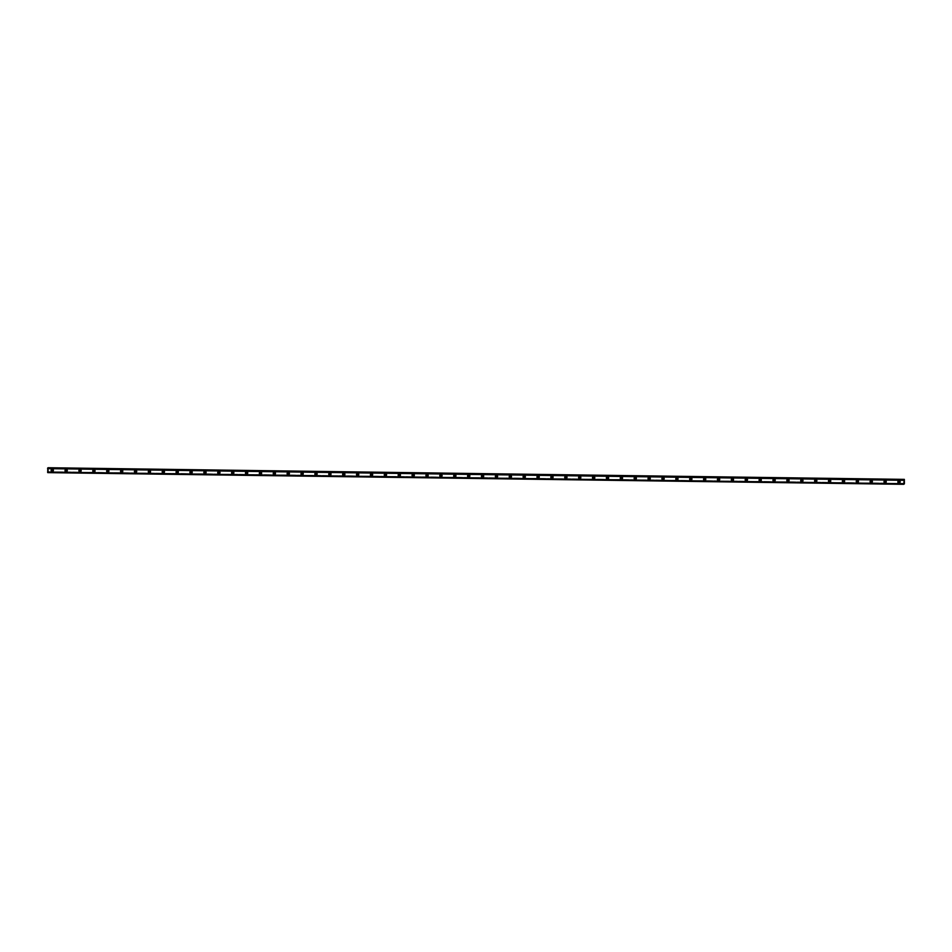 <?xml version="1.0" encoding="UTF-8"?>
<svg xmlns="http://www.w3.org/2000/svg" width="952" height="952" viewBox="0 0 952 952"><rect width="100%" height="100%" fill="white"/><g stroke="black" fill="none" stroke-linecap="round" stroke-linejoin="round"><path stroke-width="0.71" stroke-dasharray="4.76 3.57" d="M53.026 470.776A0.702 0.69 -111.8 0 0 53.705 469.955A0.702 0.69 -111.8 0 0 52.765 469.419A0.702 0.69 -111.8 0 0 53.026 470.776M52.622 470.942A0.702 0.69 -111.8 0 0 53.3 470.109A0.702 0.69 -111.8 0 0 52.36 469.586A0.702 0.69 -111.8 0 0 52.622 470.942M51.813 469.348L51.813 469.348A1.119 1.095 68.2 0 1 53.312 470.193A1.119 1.095 68.2 0 1 52.646 471.43A1.119 1.095 -111.8 0 0 52.265 469.265A1.119 1.095 -111.8 0 0 51.194 470.574A1.119 1.095 -111.8 0 0 52.681 471.418L53.026 471.276A1.119 1.095 -111.8 0 0 52.61 469.122A1.119 1.095 -111.8 0 0 51.539 470.443A1.119 1.095 -111.8 0 0 53.026 471.276M66.914 470.966A0.702 0.69 -111.8 0 0 67.592 470.145A0.702 0.69 -111.8 0 0 66.64 469.61A0.702 0.69 -111.8 0 0 66.914 470.966M66.497 471.133A0.702 0.69 -111.8 0 0 67.175 470.3A0.702 0.69 -111.8 0 0 66.235 469.776A0.702 0.69 -111.8 0 0 66.497 471.133M65.7 469.538L65.7 469.538A1.119 1.095 68.2 0 1 67.187 470.383A1.119 1.095 68.2 0 1 66.521 471.621L66.521 471.621M80.789 471.157A0.702 0.69 -111.8 0 0 81.467 470.324A0.702 0.69 -111.8 0 0 80.527 469.8A0.702 0.69 -111.8 0 0 80.789 471.157M80.384 471.323A0.702 0.69 -111.8 0 0 81.063 470.49A0.702 0.69 -111.8 0 0 80.123 469.967A0.702 0.69 -111.8 0 0 80.384 471.323M79.575 469.729L79.575 469.729A1.119 1.095 68.2 0 1 81.075 470.574A1.119 1.095 68.2 0 1 80.408 471.811L80.408 471.811M94.676 471.347A0.702 0.69 -111.8 0 0 95.355 470.514A0.702 0.69 -111.8 0 0 94.403 469.99A0.702 0.69 -111.8 0 0 94.676 471.347M94.26 471.514A0.702 0.69 -111.8 0 0 94.938 470.681A0.702 0.69 -111.8 0 0 93.998 470.157A0.702 0.69 -111.8 0 0 94.26 471.514M93.867 469.848A1.119 1.095 68.2 0 1 94.284 472.002A1.119 1.095 -111.8 0 0 93.915 469.824A1.119 1.095 -111.8 0 0 93.498 469.907A1.119 1.095 68.2 0 1 93.867 469.848M108.552 471.537A0.702 0.69 -111.8 0 0 109.23 470.704A0.702 0.69 -111.8 0 0 108.29 470.181A0.702 0.69 -111.8 0 0 108.552 471.537M108.147 471.704A0.702 0.69 -111.8 0 0 108.826 470.871A0.702 0.69 -111.8 0 0 107.874 470.336A0.702 0.69 -111.8 0 0 108.147 471.704M107.338 470.109L107.338 470.109A1.119 1.095 68.2 0 1 108.837 470.954A1.119 1.095 68.2 0 1 108.171 472.192L108.171 472.192M122.427 471.728A0.702 0.69 -111.8 0 0 123.117 470.895A0.702 0.69 -111.8 0 0 122.165 470.371A0.702 0.69 -111.8 0 0 122.427 471.728M122.023 471.894A0.702 0.69 -111.8 0 0 122.701 471.062A0.702 0.69 -111.8 0 0 121.761 470.526A0.702 0.69 -111.8 0 0 122.023 471.894M121.225 470.3L121.225 470.3A1.119 1.095 68.2 0 1 122.713 471.145A1.119 1.095 68.2 0 1 122.046 472.382L122.046 472.382M136.314 471.918A0.702 0.69 -111.8 0 0 136.993 471.085A0.702 0.69 -111.8 0 0 136.053 470.562A0.702 0.69 -111.8 0 0 136.314 471.918M135.91 472.085A0.702 0.69 -111.8 0 0 136.588 471.252A0.702 0.69 -111.8 0 0 135.636 470.716A0.702 0.69 -111.8 0 0 135.91 472.085M135.517 470.419A1.119 1.095 68.2 0 1 135.934 472.573A1.119 1.095 -111.8 0 0 135.553 470.395A1.119 1.095 -111.8 0 0 135.136 470.478A1.119 1.095 68.2 0 1 135.517 470.419M150.19 472.109A0.702 0.69 -111.8 0 0 150.88 471.276A0.702 0.69 -111.8 0 0 149.928 470.74A0.702 0.69 -111.8 0 0 150.19 472.109M149.785 472.275A0.702 0.69 -111.8 0 0 150.464 471.442A0.702 0.69 -111.8 0 0 149.524 470.907A0.702 0.69 -111.8 0 0 149.785 472.275M148.988 470.681L148.976 470.681A1.119 1.095 68.2 0 1 150.475 471.526A1.119 1.095 68.2 0 1 149.809 472.763L149.809 472.763M164.077 472.299A0.702 0.69 -111.8 0 0 164.755 471.466A0.702 0.69 -111.8 0 0 163.815 470.931A0.702 0.69 -111.8 0 0 164.077 472.299M163.661 472.466A0.702 0.69 -111.8 0 0 164.351 471.633A0.702 0.69 -111.8 0 0 163.399 471.097A0.702 0.69 -111.8 0 0 163.661 472.466M162.863 470.871L162.863 470.871A1.119 1.095 68.2 0 1 164.351 471.716A1.119 1.095 68.2 0 1 163.696 472.954L163.696 472.954M177.953 472.489A0.702 0.69 -111.8 0 0 178.643 471.656A0.702 0.69 -111.8 0 0 177.691 471.121A0.702 0.69 -111.8 0 0 177.953 472.489M177.548 472.656A0.702 0.69 -111.8 0 0 178.226 471.823A0.702 0.69 -111.8 0 0 177.286 471.288A0.702 0.69 -111.8 0 0 177.548 472.656M176.739 471.062L176.739 471.062A1.119 1.095 68.2 0 1 178.238 471.906A1.119 1.095 68.2 0 1 177.572 473.144L177.572 473.144M191.84 472.68A0.702 0.69 -111.8 0 0 192.518 471.847A0.702 0.69 -111.8 0 0 191.578 471.311A0.702 0.69 -111.8 0 0 191.84 472.68M191.423 472.846A0.702 0.69 -111.8 0 0 192.114 472.013A0.702 0.69 -111.8 0 0 191.162 471.478A0.702 0.69 -111.8 0 0 191.423 472.846M191.043 471.169A1.119 1.095 68.2 0 1 191.459 473.334A1.119 1.095 -111.8 0 0 191.078 471.157A1.119 1.095 -111.8 0 0 190.662 471.228A1.119 1.095 68.2 0 1 191.043 471.169M205.715 472.87A0.702 0.69 -111.8 0 0 206.394 472.037A0.702 0.69 -111.8 0 0 205.453 471.502A0.702 0.69 -111.8 0 0 205.715 472.87M205.311 473.025A0.702 0.69 -111.8 0 0 205.989 472.204A0.702 0.69 -111.8 0 0 205.049 471.668A0.702 0.69 -111.8 0 0 205.311 473.025M204.501 471.442L204.501 471.442A1.119 1.095 68.2 0 1 206.001 472.275A1.119 1.095 68.2 0 1 205.334 473.525L205.334 473.525M219.603 473.061A0.702 0.69 -111.8 0 0 220.281 472.228A0.702 0.69 -111.8 0 0 219.341 471.692A0.702 0.69 -111.8 0 0 219.603 473.061M219.186 473.215A0.702 0.69 -111.8 0 0 219.864 472.394A0.702 0.69 -111.8 0 0 218.924 471.859A0.702 0.69 -111.8 0 0 219.186 473.215M218.389 471.633L218.389 471.633A1.119 1.095 68.2 0 1 219.876 472.466A1.119 1.095 68.2 0 1 219.222 473.703L219.222 473.715M233.478 473.251A0.702 0.69 -111.8 0 0 234.156 472.418A0.702 0.69 -111.8 0 0 233.216 471.883A0.702 0.69 -111.8 0 0 233.478 473.251M233.073 473.406A0.702 0.69 -111.8 0 0 233.752 472.573A0.702 0.69 -111.8 0 0 232.812 472.049A0.702 0.69 -111.8 0 0 233.073 473.406M232.264 471.823L232.264 471.823A1.119 1.095 68.2 0 1 232.681 471.74A1.119 1.095 -111.8 0 0 231.645 473.037A1.119 1.095 -111.8 0 0 233.145 473.882A1.119 1.095 -111.8 0 0 232.728 471.728A1.119 1.095 68.2 0 1 233.097 473.894L233.097 473.894M247.365 473.43A0.702 0.69 -111.8 0 0 248.044 472.608A0.702 0.69 -111.8 0 0 247.103 472.073A0.702 0.69 -111.8 0 0 247.365 473.43M246.949 473.596A0.702 0.69 -111.8 0 0 247.627 472.763A0.702 0.69 -111.8 0 0 246.687 472.24A0.702 0.69 -111.8 0 0 246.949 473.596M246.151 472.013L246.151 472.013A1.119 1.095 68.2 0 1 247.639 472.846A1.119 1.095 68.2 0 1 246.984 474.084L246.984 474.084M261.241 473.62A0.702 0.69 -111.8 0 0 261.919 472.799A0.702 0.69 -111.8 0 0 260.979 472.263A0.702 0.69 -111.8 0 0 261.241 473.62M260.836 473.787A0.702 0.69 -111.8 0 0 261.514 472.954A0.702 0.69 -111.8 0 0 260.574 472.43A0.702 0.69 -111.8 0 0 260.836 473.787M260.027 472.192L260.027 472.192A1.119 1.095 68.2 0 1 261.526 473.037A1.119 1.095 68.2 0 1 260.86 474.274L260.86 474.274M275.128 473.81A0.702 0.69 -111.8 0 0 275.806 472.989A0.702 0.69 -111.8 0 0 274.866 472.454A0.702 0.69 -111.8 0 0 275.128 473.81M274.712 473.977A0.702 0.69 -111.8 0 0 275.39 473.144A0.702 0.69 -111.8 0 0 274.45 472.62A0.702 0.69 -111.8 0 0 274.712 473.977M274.331 472.311A1.119 1.095 68.2 0 1 274.747 474.465A1.119 1.095 -111.8 0 0 274.366 472.299A1.119 1.095 -111.8 0 0 273.95 472.37A1.119 1.095 68.2 0 1 274.331 472.311M289.003 474.001A0.702 0.69 -111.8 0 0 289.682 473.168A0.702 0.69 -111.8 0 0 288.742 472.644A0.702 0.69 -111.8 0 0 289.003 474.001M288.599 474.167A0.702 0.69 -111.8 0 0 289.277 473.334A0.702 0.69 -111.8 0 0 288.337 472.811A0.702 0.69 -111.8 0 0 288.599 474.167M287.79 472.573L287.79 472.573A1.119 1.095 68.2 0 1 289.289 473.418A1.119 1.095 68.2 0 1 288.623 474.655A1.119 1.095 -111.8 0 0 288.242 472.489A1.119 1.095 -111.8 0 0 287.171 473.798A1.119 1.095 -111.8 0 0 288.658 474.643L289.015 474.501A1.119 1.095 -111.8 0 0 288.587 472.347A1.119 1.095 -111.8 0 0 287.516 473.668A1.119 1.095 -111.8 0 0 289.015 474.501M302.891 474.191A0.702 0.69 -111.8 0 0 303.569 473.358A0.702 0.69 -111.8 0 0 302.617 472.835A0.702 0.69 -111.8 0 0 302.891 474.191M302.474 474.358A0.702 0.69 -111.8 0 0 303.152 473.525A0.702 0.69 -111.8 0 0 302.212 473.001A0.702 0.69 -111.8 0 0 302.474 474.358M301.677 472.763L301.677 472.763A1.119 1.095 68.2 0 1 303.164 473.608A1.119 1.095 68.2 0 1 302.51 474.846L302.498 474.846M316.766 474.382A0.702 0.69 -111.8 0 0 317.444 473.549A0.702 0.69 -111.8 0 0 316.504 473.025A0.702 0.69 -111.8 0 0 316.766 474.382M316.362 474.548A0.702 0.69 -111.8 0 0 317.04 473.715A0.702 0.69 -111.8 0 0 316.1 473.18A0.702 0.69 -111.8 0 0 316.362 474.548M315.552 472.954L315.552 472.954A1.119 1.095 68.2 0 1 317.052 473.798A1.119 1.095 68.2 0 1 316.385 475.036L316.385 475.036M330.653 474.572A0.702 0.69 -111.8 0 0 331.332 473.739A0.702 0.69 -111.8 0 0 330.38 473.215A0.702 0.69 -111.8 0 0 330.653 474.572M330.237 474.739A0.702 0.69 -111.8 0 0 330.915 473.906A0.702 0.69 -111.8 0 0 329.975 473.37A0.702 0.69 -111.8 0 0 330.237 474.739M329.844 473.073A1.119 1.095 68.2 0 1 330.261 475.226A1.119 1.095 -111.8 0 0 329.892 473.049A1.119 1.095 -111.8 0 0 329.475 473.132A1.119 1.095 68.2 0 1 329.844 473.073M344.529 474.762A0.702 0.69 -111.8 0 0 345.207 473.929A0.702 0.69 -111.8 0 0 344.267 473.406A0.702 0.69 -111.8 0 0 344.529 474.762M344.124 474.929A0.702 0.69 -111.8 0 0 344.803 474.096A0.702 0.69 -111.8 0 0 343.85 473.56A0.702 0.69 -111.8 0 0 344.124 474.929M343.315 473.334L343.315 473.334A1.119 1.095 68.2 0 1 344.814 474.179A1.119 1.095 68.2 0 1 344.148 475.417L344.148 475.417M358.416 474.953A0.702 0.69 -111.8 0 0 359.094 474.12A0.702 0.69 -111.8 0 0 358.142 473.584A0.702 0.69 -111.8 0 0 358.416 474.953M358 475.119A0.702 0.69 -111.8 0 0 358.678 474.286A0.702 0.69 -111.8 0 0 357.738 473.751A0.702 0.69 -111.8 0 0 358 475.119M357.202 473.525L357.202 473.525A1.119 1.095 68.2 0 1 358.69 474.37A1.119 1.095 68.2 0 1 358.023 475.607L358.023 475.607M372.291 475.143A0.702 0.69 -111.8 0 0 372.97 474.31A0.702 0.69 -111.8 0 0 372.03 473.775A0.702 0.69 -111.8 0 0 372.291 475.143M371.887 475.31A0.702 0.69 -111.8 0 0 372.565 474.477A0.702 0.69 -111.8 0 0 371.613 473.941A0.702 0.69 -111.8 0 0 371.887 475.31M371.078 473.715L371.078 473.715A1.119 1.095 68.2 0 1 371.494 473.644A1.119 1.095 -111.8 0 0 370.459 474.941A1.119 1.095 -111.8 0 0 371.946 475.774A1.119 1.095 -111.8 0 0 371.53 473.62A1.119 1.095 68.2 0 1 371.911 475.798L371.911 475.798M386.167 475.334A0.702 0.69 -111.8 0 0 386.857 474.501A0.702 0.69 -111.8 0 0 385.905 473.965A0.702 0.69 -111.8 0 0 386.167 475.334M385.762 475.5A0.702 0.69 -111.8 0 0 386.441 474.667A0.702 0.69 -111.8 0 0 385.5 474.132A0.702 0.69 -111.8 0 0 385.762 475.5M384.965 473.906L384.965 473.906A1.119 1.095 68.2 0 1 386.452 474.75A1.119 1.095 68.2 0 1 385.786 475.988L385.786 475.988M400.054 475.524A0.702 0.69 -111.8 0 0 400.732 474.691A0.702 0.69 -111.8 0 0 399.792 474.155A0.702 0.69 -111.8 0 0 400.054 475.524M399.65 475.691A0.702 0.69 -111.8 0 0 400.328 474.858A0.702 0.69 -111.8 0 0 399.376 474.322A0.702 0.69 -111.8 0 0 399.65 475.691M398.84 474.096L398.84 474.096A1.119 1.095 68.2 0 1 400.34 474.929A1.119 1.095 68.2 0 1 399.673 476.178L399.673 476.178M413.93 475.714A0.702 0.69 -111.8 0 0 414.62 474.881A0.702 0.69 -111.8 0 0 413.668 474.346A0.702 0.69 -111.8 0 0 413.93 475.714M413.525 475.869A0.702 0.69 -111.8 0 0 414.203 475.048A0.702 0.69 -111.8 0 0 413.263 474.512A0.702 0.69 -111.8 0 0 413.525 475.869M413.108 474.132A1.119 1.095 -111.8 0 0 413.525 476.286A1.119 1.095 -111.8 0 0 414.596 474.965A1.119 1.095 -111.8 0 0 413.108 474.132L412.763 474.263A1.119 1.095 -111.8 0 0 413.18 476.428A1.119 1.095 -111.8 0 0 414.251 475.107A1.119 1.095 -111.8 0 0 412.763 474.263A1.119 1.095 68.2 0 1 414.215 475.119A1.119 1.095 68.2 0 1 413.549 476.369L413.549 476.369M427.817 475.905A0.702 0.69 -111.8 0 0 428.495 475.072A0.702 0.69 -111.8 0 0 427.555 474.536A0.702 0.69 -111.8 0 0 427.817 475.905M427.4 476.06A0.702 0.69 -111.8 0 0 428.091 475.238A0.702 0.69 -111.8 0 0 427.139 474.703A0.702 0.69 -111.8 0 0 427.4 476.06M427.02 474.393A1.119 1.095 68.2 0 1 427.436 476.547A1.119 1.095 -111.8 0 0 427.055 474.382A1.119 1.095 -111.8 0 0 426.639 474.453A1.119 1.095 68.2 0 1 427.02 474.393M441.692 476.095A0.702 0.69 -111.8 0 0 442.371 475.262A0.702 0.69 -111.8 0 0 441.43 474.727A0.702 0.69 -111.8 0 0 441.692 476.095M441.288 476.25A0.702 0.69 -111.8 0 0 441.966 475.417A0.702 0.69 -111.8 0 0 441.026 474.893A0.702 0.69 -111.8 0 0 441.288 476.25M440.478 474.667L440.478 474.667A1.119 1.095 68.2 0 1 441.978 475.5A1.119 1.095 68.2 0 1 441.312 476.738L441.312 476.738M455.58 476.274A0.702 0.69 -111.8 0 0 456.258 475.453A0.702 0.69 -111.8 0 0 455.318 474.917A0.702 0.69 -111.8 0 0 455.58 476.274M455.163 476.44A0.702 0.69 -111.8 0 0 455.853 475.607A0.702 0.69 -111.8 0 0 454.901 475.084A0.702 0.69 -111.8 0 0 455.163 476.44M454.366 474.858L454.366 474.858A1.119 1.095 68.2 0 1 455.853 475.691A1.119 1.095 68.2 0 1 455.199 476.928L455.199 476.928M469.455 476.464A0.702 0.69 -111.8 0 0 470.133 475.643A0.702 0.69 -111.8 0 0 469.193 475.107A0.702 0.69 -111.8 0 0 469.455 476.464M469.05 476.631A0.702 0.69 -111.8 0 0 469.729 475.798A0.702 0.69 -111.8 0 0 468.789 475.274A0.702 0.69 -111.8 0 0 469.05 476.631M468.658 474.965A1.119 1.095 68.2 0 1 469.074 477.119A1.119 1.095 -111.8 0 0 468.705 474.953A1.119 1.095 -111.8 0 0 468.289 475.024A1.119 1.095 68.2 0 1 468.658 474.965M483.342 476.654A0.702 0.69 -111.8 0 0 484.021 475.833A0.702 0.69 -111.8 0 0 483.08 475.298A0.702 0.69 -111.8 0 0 483.342 476.654M482.926 476.821A0.702 0.69 -111.8 0 0 483.604 475.988A0.702 0.69 -111.8 0 0 482.664 475.464A0.702 0.69 -111.8 0 0 482.926 476.821M482.128 475.226L482.128 475.226A1.119 1.095 68.2 0 1 483.616 476.071A1.119 1.095 68.2 0 1 482.962 477.309L482.962 477.309M497.218 476.845A0.702 0.69 -111.8 0 0 497.896 476.012A0.702 0.69 -111.8 0 0 496.956 475.488A0.702 0.69 -111.8 0 0 497.218 476.845M496.813 477.012A0.702 0.69 -111.8 0 0 497.491 476.178A0.702 0.69 -111.8 0 0 496.551 475.655A0.702 0.69 -111.8 0 0 496.813 477.012M496.004 475.417L496.004 475.417A1.119 1.095 68.2 0 1 497.503 476.262A1.119 1.095 68.2 0 1 496.837 477.499L496.837 477.499M511.105 477.035A0.702 0.69 -111.8 0 0 511.783 476.202A0.702 0.69 -111.8 0 0 510.843 475.679A0.702 0.69 -111.8 0 0 511.105 477.035M510.688 477.202A0.702 0.69 -111.8 0 0 511.367 476.369A0.702 0.69 -111.8 0 0 510.427 475.845A0.702 0.69 -111.8 0 0 510.688 477.202M510.308 475.536A1.119 1.095 68.2 0 1 510.724 477.69A1.119 1.095 -111.8 0 0 510.343 475.512A1.119 1.095 -111.8 0 0 509.927 475.595A1.119 1.095 68.2 0 1 510.308 475.536M524.98 477.226A0.702 0.69 -111.8 0 0 525.659 476.393A0.702 0.69 -111.8 0 0 524.719 475.869A0.702 0.69 -111.8 0 0 524.98 477.226M524.576 477.392A0.702 0.69 -111.8 0 0 525.254 476.559A0.702 0.69 -111.8 0 0 524.314 476.024A0.702 0.69 -111.8 0 0 524.576 477.392M523.767 475.798L523.767 475.798A1.119 1.095 68.2 0 1 524.183 475.726A1.119 1.095 -111.8 0 0 523.148 477.023A1.119 1.095 -111.8 0 0 524.647 477.868A1.119 1.095 -111.8 0 0 524.219 475.702A1.119 1.095 68.2 0 1 524.6 477.88L524.6 477.88M538.868 477.416A0.702 0.69 -111.8 0 0 539.546 476.583A0.702 0.69 -111.8 0 0 538.606 476.06A0.702 0.69 -111.8 0 0 538.868 477.416M538.451 477.583A0.702 0.69 -111.8 0 0 539.13 476.75A0.702 0.69 -111.8 0 0 538.189 476.214A0.702 0.69 -111.8 0 0 538.451 477.583M537.654 475.988L537.654 475.988A1.119 1.095 68.2 0 1 539.141 476.833A1.119 1.095 68.2 0 1 538.487 478.071L538.487 478.071M552.743 477.606A0.702 0.69 -111.8 0 0 553.421 476.773A0.702 0.69 -111.8 0 0 552.481 476.25A0.702 0.69 -111.8 0 0 552.743 477.606M552.338 477.773A0.702 0.69 -111.8 0 0 553.017 476.94A0.702 0.69 -111.8 0 0 552.077 476.405A0.702 0.69 -111.8 0 0 552.338 477.773M551.529 476.178L551.529 476.178A1.119 1.095 68.2 0 1 553.029 477.023A1.119 1.095 68.2 0 1 552.362 478.261L552.362 478.261M566.63 477.797A0.702 0.69 -111.8 0 0 567.309 476.964A0.702 0.69 -111.8 0 0 566.357 476.428A0.702 0.69 -111.8 0 0 566.63 477.797M566.214 477.963A0.702 0.69 -111.8 0 0 566.892 477.13A0.702 0.69 -111.8 0 0 565.952 476.595A0.702 0.69 -111.8 0 0 566.214 477.963M565.821 476.297A1.119 1.095 68.2 0 1 566.238 478.451A1.119 1.095 -111.8 0 0 565.869 476.274A1.119 1.095 -111.8 0 0 565.452 476.357A1.119 1.095 68.2 0 1 565.821 476.297M580.506 477.987A0.702 0.69 -111.8 0 0 581.184 477.154A0.702 0.69 -111.8 0 0 580.244 476.619A0.702 0.69 -111.8 0 0 580.506 477.987M580.101 478.154A0.702 0.69 -111.8 0 0 580.779 477.321A0.702 0.69 -111.8 0 0 579.839 476.785A0.702 0.69 -111.8 0 0 580.101 478.154M579.292 476.559L579.292 476.559A1.119 1.095 68.2 0 1 580.791 477.404A1.119 1.095 68.2 0 1 580.125 478.642L580.125 478.642M594.393 478.178A0.702 0.69 -111.8 0 0 595.071 477.345A0.702 0.69 -111.8 0 0 594.119 476.809A0.702 0.69 -111.8 0 0 594.393 478.178M593.977 478.344A0.702 0.69 -111.8 0 0 594.655 477.511A0.702 0.69 -111.8 0 0 593.715 476.976A0.702 0.69 -111.8 0 0 593.977 478.344M593.179 476.75L593.179 476.75A1.119 1.095 68.2 0 1 594.667 477.595A1.119 1.095 68.2 0 1 594 478.832L594 478.832M608.268 478.368A0.702 0.69 -111.8 0 0 608.947 477.535A0.702 0.69 -111.8 0 0 608.007 477A0.702 0.69 -111.8 0 0 608.268 478.368M607.864 478.535A0.702 0.69 -111.8 0 0 608.542 477.702A0.702 0.69 -111.8 0 0 607.59 477.166A0.702 0.69 -111.8 0 0 607.864 478.535M607.055 476.94L607.055 476.94A1.119 1.095 68.2 0 1 607.471 476.857A1.119 1.095 -111.8 0 0 606.436 478.166A1.119 1.095 -111.8 0 0 607.923 478.999A1.119 1.095 -111.8 0 0 607.507 476.845A1.119 1.095 68.2 0 1 607.888 479.023L607.888 479.023M622.156 478.558A0.702 0.69 -111.8 0 0 622.834 477.725A0.702 0.69 -111.8 0 0 621.882 477.19A0.702 0.69 -111.8 0 0 622.156 478.558M621.739 478.713A0.702 0.69 -111.8 0 0 622.418 477.892A0.702 0.69 -111.8 0 0 621.477 477.357A0.702 0.69 -111.8 0 0 621.739 478.713M620.942 477.13L620.942 477.13A1.119 1.095 68.2 0 1 622.429 477.963A1.119 1.095 68.2 0 1 621.763 479.213L621.763 479.213M636.031 478.749A0.702 0.69 -111.8 0 0 636.709 477.916A0.702 0.69 -111.8 0 0 635.769 477.38A0.702 0.69 -111.8 0 0 636.031 478.749M635.627 478.904A0.702 0.69 -111.8 0 0 636.305 478.082A0.702 0.69 -111.8 0 0 635.353 477.547A0.702 0.69 -111.8 0 0 635.627 478.904M634.817 477.321L634.817 477.321A1.119 1.095 68.2 0 1 636.317 478.154A1.119 1.095 68.2 0 1 635.65 479.392L635.65 479.392M649.907 478.939A0.702 0.69 -111.8 0 0 650.597 478.106A0.702 0.69 -111.8 0 0 649.645 477.571A0.702 0.69 -111.8 0 0 649.907 478.939M649.502 479.094A0.702 0.69 -111.8 0 0 650.18 478.261A0.702 0.69 -111.8 0 0 649.24 477.737A0.702 0.69 -111.8 0 0 649.502 479.094M649.086 477.357A1.119 1.095 -111.8 0 0 649.502 479.51A1.119 1.095 -111.8 0 0 650.585 478.19A1.119 1.095 -111.8 0 0 649.086 477.357L648.74 477.487A1.119 1.095 -111.8 0 0 649.157 479.641A1.119 1.095 -111.8 0 0 650.228 478.332A1.119 1.095 -111.8 0 0 648.74 477.487A1.119 1.095 68.2 0 1 650.192 478.344A1.119 1.095 68.2 0 1 649.526 479.582L649.526 479.582M663.794 479.118A0.702 0.69 -111.8 0 0 664.472 478.297A0.702 0.69 -111.8 0 0 663.532 477.761A0.702 0.69 -111.8 0 0 663.794 479.118M663.377 479.284A0.702 0.69 -111.8 0 0 664.068 478.451A0.702 0.69 -111.8 0 0 663.116 477.928A0.702 0.69 -111.8 0 0 663.377 479.284M662.58 477.702L662.58 477.702A1.119 1.095 68.2 0 1 664.079 478.535A1.119 1.095 68.2 0 1 663.413 479.772A1.119 1.095 -111.8 0 0 663.032 477.606A1.119 1.095 -111.8 0 0 661.961 478.915A1.119 1.095 -111.8 0 0 663.449 479.76L663.794 479.618A1.119 1.095 -111.8 0 0 663.377 477.464A1.119 1.095 -111.8 0 0 662.306 478.785A1.119 1.095 -111.8 0 0 663.794 479.618M677.669 479.308A0.702 0.69 -111.8 0 0 678.359 478.487A0.702 0.69 -111.8 0 0 677.407 477.952A0.702 0.69 -111.8 0 0 677.669 479.308M677.265 479.475A0.702 0.69 -111.8 0 0 677.943 478.642A0.702 0.69 -111.8 0 0 677.003 478.118A0.702 0.69 -111.8 0 0 677.265 479.475M676.456 477.88L676.456 477.88A1.119 1.095 68.2 0 1 677.955 478.725A1.119 1.095 68.2 0 1 677.288 479.963L677.288 479.963M691.557 479.499A0.702 0.69 -111.8 0 0 692.235 478.677A0.702 0.69 -111.8 0 0 691.295 478.142A0.702 0.69 -111.8 0 0 691.557 479.499M691.14 479.665A0.702 0.69 -111.8 0 0 691.83 478.832A0.702 0.69 -111.8 0 0 690.878 478.309A0.702 0.69 -111.8 0 0 691.14 479.665M690.343 478.071L690.343 478.071A1.119 1.095 68.2 0 1 691.83 478.915A1.119 1.095 68.2 0 1 691.176 480.153L691.176 480.153M705.432 479.689A0.702 0.69 -111.8 0 0 706.11 478.856A0.702 0.69 -111.8 0 0 705.17 478.332A0.702 0.69 -111.8 0 0 705.432 479.689M705.027 479.856A0.702 0.69 -111.8 0 0 705.706 479.023A0.702 0.69 -111.8 0 0 704.766 478.499A0.702 0.69 -111.8 0 0 705.027 479.856M704.635 478.19A1.119 1.095 68.2 0 1 705.051 480.343A1.119 1.095 -111.8 0 0 704.682 478.178A1.119 1.095 -111.8 0 0 704.266 478.249A1.119 1.095 68.2 0 1 704.635 478.19M719.319 479.879A0.702 0.69 -111.8 0 0 719.998 479.046A0.702 0.69 -111.8 0 0 719.058 478.523A0.702 0.69 -111.8 0 0 719.319 479.879M718.903 480.046A0.702 0.69 -111.8 0 0 719.593 479.213A0.702 0.69 -111.8 0 0 718.641 478.677A0.702 0.69 -111.8 0 0 718.903 480.046M718.106 478.451L718.106 478.451A1.119 1.095 68.2 0 1 719.593 479.296A1.119 1.095 68.2 0 1 718.938 480.534L718.938 480.534M733.195 480.07A0.702 0.69 -111.8 0 0 733.873 479.237A0.702 0.69 -111.8 0 0 732.933 478.713A0.702 0.69 -111.8 0 0 733.195 480.07M732.79 480.236A0.702 0.69 -111.8 0 0 733.468 479.403A0.702 0.69 -111.8 0 0 732.528 478.868A0.702 0.69 -111.8 0 0 732.79 480.236M731.981 478.642L731.981 478.642A1.119 1.095 68.2 0 1 733.48 479.487A1.119 1.095 68.2 0 1 732.814 480.724L732.814 480.724M747.082 480.26A0.702 0.69 -111.8 0 0 747.76 479.427A0.702 0.69 -111.8 0 0 746.82 478.904A0.702 0.69 -111.8 0 0 747.082 480.26M746.666 480.427A0.702 0.69 -111.8 0 0 747.344 479.594A0.702 0.69 -111.8 0 0 746.404 479.058A0.702 0.69 -111.8 0 0 746.666 480.427M745.868 478.832L745.868 478.832A1.119 1.095 68.2 0 1 746.285 478.761A1.119 1.095 -111.8 0 0 745.249 480.058A1.119 1.095 -111.8 0 0 746.737 480.903A1.119 1.095 -111.8 0 0 746.32 478.737A1.119 1.095 68.2 0 1 746.701 480.915L746.701 480.915M760.957 480.451A0.702 0.69 -111.8 0 0 761.636 479.618A0.702 0.69 -111.8 0 0 760.696 479.094A0.702 0.69 -111.8 0 0 760.957 480.451M760.553 480.617A0.702 0.69 -111.8 0 0 761.231 479.784A0.702 0.69 -111.8 0 0 760.291 479.249A0.702 0.69 -111.8 0 0 760.553 480.617M759.744 479.023L759.744 479.023A1.119 1.095 68.2 0 1 761.243 479.868A1.119 1.095 68.2 0 1 760.577 481.105L760.577 481.105M774.845 480.641A0.702 0.69 -111.8 0 0 775.523 479.808A0.702 0.69 -111.8 0 0 774.583 479.272A0.702 0.69 -111.8 0 0 774.845 480.641M774.428 480.808A0.702 0.69 -111.8 0 0 775.106 479.975A0.702 0.69 -111.8 0 0 774.166 479.439A0.702 0.69 -111.8 0 0 774.428 480.808M773.631 479.213L773.631 479.213A1.119 1.095 68.2 0 1 775.118 480.058A1.119 1.095 68.2 0 1 774.464 481.295L774.464 481.295M788.72 480.831A0.702 0.69 -111.8 0 0 789.398 479.998A0.702 0.69 -111.8 0 0 788.458 479.463A0.702 0.69 -111.8 0 0 788.72 480.831M788.316 480.998A0.702 0.69 -111.8 0 0 788.994 480.165A0.702 0.69 -111.8 0 0 788.054 479.63A0.702 0.69 -111.8 0 0 788.316 480.998M787.506 479.403L787.506 479.403A1.119 1.095 68.2 0 1 789.006 480.248A1.119 1.095 68.2 0 1 788.339 481.486L788.339 481.486M802.607 481.022A0.702 0.69 -111.8 0 0 803.286 480.189A0.702 0.69 -111.8 0 0 802.346 479.653A0.702 0.69 -111.8 0 0 802.607 481.022M802.191 481.188A0.702 0.69 -111.8 0 0 802.869 480.355A0.702 0.69 -111.8 0 0 801.929 479.82A0.702 0.69 -111.8 0 0 802.191 481.188M801.798 479.51A1.119 1.095 68.2 0 1 802.227 481.676A1.119 1.095 -111.8 0 0 801.846 479.499A1.119 1.095 -111.8 0 0 801.429 479.57A1.119 1.095 68.2 0 1 801.798 479.51M816.483 481.212A0.702 0.69 -111.8 0 0 817.161 480.379A0.702 0.69 -111.8 0 0 816.221 479.844A0.702 0.69 -111.8 0 0 816.483 481.212M816.078 481.367A0.702 0.69 -111.8 0 0 816.756 480.546A0.702 0.69 -111.8 0 0 815.816 480.01A0.702 0.69 -111.8 0 0 816.078 481.367M815.269 479.784L815.269 479.784A1.119 1.095 68.2 0 1 816.768 480.617A1.119 1.095 68.2 0 1 816.102 481.867L816.102 481.867M830.37 481.403A0.702 0.69 -111.8 0 0 831.048 480.57A0.702 0.69 -111.8 0 0 830.096 480.034A0.702 0.69 -111.8 0 0 830.37 481.403M829.954 481.557A0.702 0.69 -111.8 0 0 830.632 480.736A0.702 0.69 -111.8 0 0 829.692 480.201A0.702 0.69 -111.8 0 0 829.954 481.557M829.156 479.975L829.156 479.975A1.119 1.095 68.2 0 1 830.644 480.808A1.119 1.095 68.2 0 1 829.977 482.057L829.977 482.057M844.245 481.593A0.702 0.69 -111.8 0 0 844.924 480.76A0.702 0.69 -111.8 0 0 843.984 480.224A0.702 0.69 -111.8 0 0 844.245 481.593M843.841 481.748A0.702 0.69 -111.8 0 0 844.519 480.927A0.702 0.69 -111.8 0 0 843.579 480.391A0.702 0.69 -111.8 0 0 843.841 481.748M843.448 480.082A1.119 1.095 68.2 0 1 843.865 482.236A1.119 1.095 -111.8 0 0 843.484 480.07A1.119 1.095 -111.8 0 0 843.079 480.141A1.119 1.095 68.2 0 1 843.448 480.082M858.133 481.783A0.702 0.69 -111.8 0 0 858.811 480.95A0.702 0.69 -111.8 0 0 857.859 480.415A0.702 0.69 -111.8 0 0 858.133 481.783M857.716 481.938A0.702 0.69 -111.8 0 0 858.395 481.105A0.702 0.69 -111.8 0 0 857.454 480.582A0.702 0.69 -111.8 0 0 857.716 481.938M856.919 480.355L856.919 480.355A1.119 1.095 68.2 0 1 858.406 481.188A1.119 1.095 68.2 0 1 857.74 482.426L857.74 482.426M872.008 481.962A0.702 0.69 -111.8 0 0 872.687 481.141A0.702 0.69 -111.8 0 0 871.746 480.605A0.702 0.69 -111.8 0 0 872.008 481.962M871.604 482.128A0.702 0.69 -111.8 0 0 872.282 481.295A0.702 0.69 -111.8 0 0 871.33 480.772A0.702 0.69 -111.8 0 0 871.604 482.128M870.794 480.546L870.794 480.546A1.119 1.095 68.2 0 1 872.294 481.379A1.119 1.095 68.2 0 1 871.627 482.616L871.627 482.616M885.884 482.152A0.702 0.69 -111.8 0 0 886.574 481.331A0.702 0.69 -111.8 0 0 885.622 480.796A0.702 0.69 -111.8 0 0 885.884 482.152M885.479 482.319A0.702 0.69 -111.8 0 0 886.157 481.486A0.702 0.69 -111.8 0 0 885.217 480.962A0.702 0.69 -111.8 0 0 885.479 482.319M885.062 480.57A1.119 1.095 -111.8 0 0 885.479 482.735A1.119 1.095 -111.8 0 0 886.562 481.414A1.119 1.095 -111.8 0 0 885.062 480.57L884.717 480.712A1.119 1.095 -111.8 0 0 885.134 482.866A1.119 1.095 -111.8 0 0 886.217 481.557A1.119 1.095 -111.8 0 0 884.717 480.712A1.119 1.095 68.2 0 1 886.169 481.569A1.119 1.095 68.2 0 1 885.503 482.807L885.503 482.807M899.771 482.343A0.702 0.69 -111.8 0 0 900.449 481.522A0.702 0.69 -111.8 0 0 899.509 480.986A0.702 0.69 -111.8 0 0 899.771 482.343M899.366 482.509A0.702 0.69 -111.8 0 0 900.045 481.676A0.702 0.69 -111.8 0 0 899.093 481.153A0.702 0.69 -111.8 0 0 899.366 482.509M898.557 480.915L898.557 480.915A1.119 1.095 68.2 0 1 898.974 480.843A1.119 1.095 -111.8 0 0 897.938 482.14A1.119 1.095 -111.8 0 0 899.426 482.985A1.119 1.095 -111.8 0 0 899.009 480.831A1.119 1.095 68.2 0 1 899.39 482.997L899.39 482.997M899.366 482.926A1.119 1.095 -111.8 0 0 900.437 481.605A1.119 1.095 -111.8 0 0 898.95 480.76A1.119 1.095 -111.8 0 0 899.366 482.926M871.604 482.545A1.119 1.095 -111.8 0 0 872.675 481.224A1.119 1.095 -111.8 0 0 871.187 480.391A1.119 1.095 -111.8 0 0 871.604 482.545M871.258 482.676A1.119 1.095 -111.8 0 0 872.329 481.367A1.119 1.095 -111.8 0 0 870.842 480.522A1.119 1.095 -111.8 0 0 871.258 482.676M857.716 482.355A1.119 1.095 -111.8 0 0 858.799 481.034A1.119 1.095 -111.8 0 0 857.3 480.201A1.119 1.095 -111.8 0 0 857.716 482.355M857.371 482.485A1.119 1.095 -111.8 0 0 858.454 481.177A1.119 1.095 -111.8 0 0 856.955 480.332A1.119 1.095 -111.8 0 0 857.371 482.485M843.841 482.164A1.119 1.095 -111.8 0 0 844.912 480.843A1.119 1.095 -111.8 0 0 843.424 480.01A1.119 1.095 -111.8 0 0 843.841 482.164M843.424 480.01L843.079 480.141A1.119 1.095 -111.8 0 0 843.496 482.307A1.119 1.095 -111.8 0 0 843.9 482.224L844.245 482.093M829.954 481.974A1.119 1.095 -111.8 0 0 831.037 480.653A1.119 1.095 -111.8 0 0 829.537 479.82A1.119 1.095 -111.8 0 0 829.954 481.974M829.608 482.117A1.119 1.095 -111.8 0 0 830.691 480.796A1.119 1.095 -111.8 0 0 829.192 479.951A1.119 1.095 -111.8 0 0 829.608 482.117M816.078 481.783A1.119 1.095 -111.8 0 0 817.149 480.462A1.119 1.095 -111.8 0 0 815.662 479.63A1.119 1.095 -111.8 0 0 816.078 481.783M815.733 481.926A1.119 1.095 -111.8 0 0 816.804 480.605A1.119 1.095 -111.8 0 0 815.317 479.76A1.119 1.095 -111.8 0 0 815.733 481.926M802.191 481.593A1.119 1.095 -111.8 0 0 803.274 480.284A1.119 1.095 -111.8 0 0 801.774 479.439A1.119 1.095 -111.8 0 0 802.191 481.593M801.774 479.439L801.429 479.57A1.119 1.095 -111.8 0 0 801.846 481.736A1.119 1.095 -111.8 0 0 802.262 481.652L802.607 481.522M788.316 481.403A1.119 1.095 -111.8 0 0 789.386 480.094A1.119 1.095 -111.8 0 0 787.899 479.249A1.119 1.095 -111.8 0 0 788.316 481.403M787.97 481.545A1.119 1.095 -111.8 0 0 789.041 480.224A1.119 1.095 -111.8 0 0 787.554 479.392A1.119 1.095 -111.8 0 0 787.97 481.545M774.428 481.212A1.119 1.095 -111.8 0 0 775.511 479.903A1.119 1.095 -111.8 0 0 774.012 479.058A1.119 1.095 -111.8 0 0 774.428 481.212M774.083 481.355A1.119 1.095 -111.8 0 0 775.166 480.034A1.119 1.095 -111.8 0 0 773.667 479.201A1.119 1.095 -111.8 0 0 774.083 481.355M760.553 481.022A1.119 1.095 -111.8 0 0 761.624 479.713A1.119 1.095 -111.8 0 0 760.136 478.868A1.119 1.095 -111.8 0 0 760.553 481.022M760.208 481.165A1.119 1.095 -111.8 0 0 761.279 479.844A1.119 1.095 -111.8 0 0 759.791 479.011A1.119 1.095 -111.8 0 0 760.208 481.165M746.666 480.831A1.119 1.095 -111.8 0 0 747.748 479.522A1.119 1.095 -111.8 0 0 746.249 478.677A1.119 1.095 -111.8 0 0 746.666 480.831M732.79 480.641A1.119 1.095 -111.8 0 0 733.861 479.332A1.119 1.095 -111.8 0 0 732.374 478.487A1.119 1.095 -111.8 0 0 732.79 480.641M732.445 480.784A1.119 1.095 -111.8 0 0 733.516 479.463A1.119 1.095 -111.8 0 0 732.028 478.63A1.119 1.095 -111.8 0 0 732.445 480.784M718.903 480.462A1.119 1.095 -111.8 0 0 719.986 479.142A1.119 1.095 -111.8 0 0 718.486 478.297A1.119 1.095 -111.8 0 0 718.903 480.462M718.558 480.593A1.119 1.095 -111.8 0 0 719.641 479.284A1.119 1.095 -111.8 0 0 718.141 478.44A1.119 1.095 -111.8 0 0 718.558 480.593M705.027 480.272A1.119 1.095 -111.8 0 0 706.098 478.951A1.119 1.095 -111.8 0 0 704.611 478.106A1.119 1.095 -111.8 0 0 705.027 480.272M704.611 478.106L704.266 478.249A1.119 1.095 -111.8 0 0 704.682 480.403A1.119 1.095 -111.8 0 0 705.099 480.332L705.444 480.189M691.152 480.082A1.119 1.095 -111.8 0 0 692.223 478.761A1.119 1.095 -111.8 0 0 690.724 477.916A1.119 1.095 -111.8 0 0 691.152 480.082M690.795 480.213A1.119 1.095 -111.8 0 0 691.878 478.904A1.119 1.095 -111.8 0 0 690.378 478.059A1.119 1.095 -111.8 0 0 690.795 480.213M677.265 479.891A1.119 1.095 -111.8 0 0 678.336 478.57A1.119 1.095 -111.8 0 0 676.848 477.725A1.119 1.095 -111.8 0 0 677.265 479.891M676.92 480.022A1.119 1.095 -111.8 0 0 677.991 478.713A1.119 1.095 -111.8 0 0 676.503 477.868A1.119 1.095 -111.8 0 0 676.92 480.022M635.627 479.32A1.119 1.095 -111.8 0 0 636.698 477.999A1.119 1.095 -111.8 0 0 635.21 477.166A1.119 1.095 -111.8 0 0 635.627 479.32M635.282 479.463A1.119 1.095 -111.8 0 0 636.352 478.142A1.119 1.095 -111.8 0 0 634.865 477.297A1.119 1.095 -111.8 0 0 635.282 479.463M621.739 479.13A1.119 1.095 -111.8 0 0 622.822 477.809A1.119 1.095 -111.8 0 0 621.323 476.976A1.119 1.095 -111.8 0 0 621.739 479.13M621.394 479.272A1.119 1.095 -111.8 0 0 622.477 477.952A1.119 1.095 -111.8 0 0 620.978 477.107A1.119 1.095 -111.8 0 0 621.394 479.272M607.864 478.939A1.119 1.095 -111.8 0 0 608.935 477.618A1.119 1.095 -111.8 0 0 607.447 476.785A1.119 1.095 -111.8 0 0 607.864 478.939M593.977 478.749A1.119 1.095 -111.8 0 0 595.059 477.44A1.119 1.095 -111.8 0 0 593.56 476.595A1.119 1.095 -111.8 0 0 593.977 478.749M593.631 478.892A1.119 1.095 -111.8 0 0 594.714 477.571A1.119 1.095 -111.8 0 0 593.215 476.726A1.119 1.095 -111.8 0 0 593.631 478.892M580.101 478.558A1.119 1.095 -111.8 0 0 581.172 477.25A1.119 1.095 -111.8 0 0 579.685 476.405A1.119 1.095 -111.8 0 0 580.101 478.558M579.756 478.701A1.119 1.095 -111.8 0 0 580.827 477.38A1.119 1.095 -111.8 0 0 579.34 476.547A1.119 1.095 -111.8 0 0 579.756 478.701M566.214 478.368A1.119 1.095 -111.8 0 0 567.297 477.059A1.119 1.095 -111.8 0 0 565.797 476.214A1.119 1.095 -111.8 0 0 566.214 478.368M565.797 476.214L565.452 476.357A1.119 1.095 -111.8 0 0 565.869 478.511A1.119 1.095 -111.8 0 0 566.285 478.428L566.63 478.297M552.338 478.178A1.119 1.095 -111.8 0 0 553.409 476.869A1.119 1.095 -111.8 0 0 551.922 476.024A1.119 1.095 -111.8 0 0 552.338 478.178M551.993 478.32A1.119 1.095 -111.8 0 0 553.064 477A1.119 1.095 -111.8 0 0 551.577 476.167A1.119 1.095 -111.8 0 0 551.993 478.32M538.451 477.987A1.119 1.095 -111.8 0 0 539.534 476.678A1.119 1.095 -111.8 0 0 538.035 475.833A1.119 1.095 -111.8 0 0 538.451 477.987M538.106 478.13A1.119 1.095 -111.8 0 0 539.189 476.809A1.119 1.095 -111.8 0 0 537.69 475.976A1.119 1.095 -111.8 0 0 538.106 478.13M524.576 477.797A1.119 1.095 -111.8 0 0 525.647 476.488A1.119 1.095 -111.8 0 0 524.159 475.643A1.119 1.095 -111.8 0 0 524.576 477.797M510.688 477.618A1.119 1.095 -111.8 0 0 511.771 476.297A1.119 1.095 -111.8 0 0 510.272 475.453A1.119 1.095 -111.8 0 0 510.688 477.618M510.272 475.453L509.927 475.595A1.119 1.095 -111.8 0 0 510.343 477.749A1.119 1.095 -111.8 0 0 510.76 477.678L511.105 477.535M496.813 477.428A1.119 1.095 -111.8 0 0 497.884 476.107A1.119 1.095 -111.8 0 0 496.397 475.262A1.119 1.095 -111.8 0 0 496.813 477.428M496.468 477.559A1.119 1.095 -111.8 0 0 497.539 476.25A1.119 1.095 -111.8 0 0 496.052 475.405A1.119 1.095 -111.8 0 0 496.468 477.559M482.926 477.238A1.119 1.095 -111.8 0 0 484.009 475.917A1.119 1.095 -111.8 0 0 482.509 475.072A1.119 1.095 -111.8 0 0 482.926 477.238M482.581 477.368A1.119 1.095 -111.8 0 0 483.664 476.06A1.119 1.095 -111.8 0 0 482.164 475.215A1.119 1.095 -111.8 0 0 482.581 477.368M469.05 477.047A1.119 1.095 -111.8 0 0 470.121 475.726A1.119 1.095 -111.8 0 0 468.634 474.893A1.119 1.095 -111.8 0 0 469.05 477.047M468.634 474.893L468.289 475.024A1.119 1.095 -111.8 0 0 468.705 477.178A1.119 1.095 -111.8 0 0 469.122 477.107L469.467 476.964M455.163 476.857A1.119 1.095 -111.8 0 0 456.246 475.536A1.119 1.095 -111.8 0 0 454.747 474.703A1.119 1.095 -111.8 0 0 455.163 476.857M454.818 476.988A1.119 1.095 -111.8 0 0 455.901 475.679A1.119 1.095 -111.8 0 0 454.401 474.834A1.119 1.095 -111.8 0 0 454.818 476.988M441.288 476.666A1.119 1.095 -111.8 0 0 442.359 475.345A1.119 1.095 -111.8 0 0 440.871 474.512A1.119 1.095 -111.8 0 0 441.288 476.666M440.943 476.797A1.119 1.095 -111.8 0 0 442.014 475.488A1.119 1.095 -111.8 0 0 440.526 474.643A1.119 1.095 -111.8 0 0 440.943 476.797M427.412 476.476A1.119 1.095 -111.8 0 0 428.483 475.155A1.119 1.095 -111.8 0 0 426.984 474.322A1.119 1.095 -111.8 0 0 427.412 476.476M426.984 474.322L426.639 474.453A1.119 1.095 -111.8 0 0 427.055 476.619A1.119 1.095 -111.8 0 0 427.472 476.535L427.817 476.405M399.65 476.095A1.119 1.095 -111.8 0 0 400.721 474.774A1.119 1.095 -111.8 0 0 399.233 473.941A1.119 1.095 -111.8 0 0 399.65 476.095M399.305 476.238A1.119 1.095 -111.8 0 0 400.375 474.917A1.119 1.095 -111.8 0 0 398.876 474.072A1.119 1.095 -111.8 0 0 399.305 476.238M385.762 475.905A1.119 1.095 -111.8 0 0 386.845 474.596A1.119 1.095 -111.8 0 0 385.346 473.751A1.119 1.095 -111.8 0 0 385.762 475.905M385.417 476.048A1.119 1.095 -111.8 0 0 386.5 474.727A1.119 1.095 -111.8 0 0 385.001 473.882A1.119 1.095 -111.8 0 0 385.417 476.048M371.887 475.714A1.119 1.095 -111.8 0 0 372.958 474.405A1.119 1.095 -111.8 0 0 371.47 473.56A1.119 1.095 -111.8 0 0 371.887 475.714M358 475.524A1.119 1.095 -111.8 0 0 359.082 474.215A1.119 1.095 -111.8 0 0 357.583 473.37A1.119 1.095 -111.8 0 0 358 475.524M357.654 475.667A1.119 1.095 -111.8 0 0 358.737 474.346A1.119 1.095 -111.8 0 0 357.238 473.513A1.119 1.095 -111.8 0 0 357.654 475.667M344.124 475.334A1.119 1.095 -111.8 0 0 345.195 474.025A1.119 1.095 -111.8 0 0 343.708 473.18A1.119 1.095 -111.8 0 0 344.124 475.334M343.779 475.476A1.119 1.095 -111.8 0 0 344.85 474.155A1.119 1.095 -111.8 0 0 343.363 473.322A1.119 1.095 -111.8 0 0 343.779 475.476M330.237 475.143A1.119 1.095 -111.8 0 0 331.32 473.834A1.119 1.095 -111.8 0 0 329.82 472.989A1.119 1.095 -111.8 0 0 330.237 475.143M329.82 472.989L329.475 473.132A1.119 1.095 -111.8 0 0 329.892 475.286A1.119 1.095 -111.8 0 0 330.308 475.215L330.653 475.072M316.362 474.953A1.119 1.095 -111.8 0 0 317.433 473.644A1.119 1.095 -111.8 0 0 315.945 472.799A1.119 1.095 -111.8 0 0 316.362 474.953M316.016 475.096A1.119 1.095 -111.8 0 0 317.087 473.775A1.119 1.095 -111.8 0 0 315.6 472.942A1.119 1.095 -111.8 0 0 316.016 475.096M302.474 474.774A1.119 1.095 -111.8 0 0 303.557 473.453A1.119 1.095 -111.8 0 0 302.058 472.608A1.119 1.095 -111.8 0 0 302.474 474.774M302.129 474.905A1.119 1.095 -111.8 0 0 303.212 473.596A1.119 1.095 -111.8 0 0 301.713 472.751A1.119 1.095 -111.8 0 0 302.129 474.905M274.712 474.393A1.119 1.095 -111.8 0 0 275.794 473.073A1.119 1.095 -111.8 0 0 274.295 472.228A1.119 1.095 -111.8 0 0 274.712 474.393M274.295 472.228L273.95 472.37A1.119 1.095 -111.8 0 0 274.366 474.524A1.119 1.095 -111.8 0 0 274.783 474.453L275.128 474.31M260.836 474.203A1.119 1.095 -111.8 0 0 261.907 472.882A1.119 1.095 -111.8 0 0 260.42 472.049A1.119 1.095 -111.8 0 0 260.836 474.203M260.491 474.334A1.119 1.095 -111.8 0 0 261.562 473.025A1.119 1.095 -111.8 0 0 260.075 472.18A1.119 1.095 -111.8 0 0 260.491 474.334M246.949 474.013A1.119 1.095 -111.8 0 0 248.032 472.692A1.119 1.095 -111.8 0 0 246.532 471.859A1.119 1.095 -111.8 0 0 246.949 474.013M246.604 474.144A1.119 1.095 -111.8 0 0 247.687 472.835A1.119 1.095 -111.8 0 0 246.187 471.99A1.119 1.095 -111.8 0 0 246.604 474.144M233.073 473.822A1.119 1.095 -111.8 0 0 234.144 472.501A1.119 1.095 -111.8 0 0 232.657 471.668A1.119 1.095 -111.8 0 0 233.073 473.822M219.186 473.632A1.119 1.095 -111.8 0 0 220.269 472.311A1.119 1.095 -111.8 0 0 218.77 471.478A1.119 1.095 -111.8 0 0 219.186 473.632M218.841 473.775A1.119 1.095 -111.8 0 0 219.924 472.454A1.119 1.095 -111.8 0 0 218.424 471.609A1.119 1.095 -111.8 0 0 218.841 473.775M205.311 473.442A1.119 1.095 -111.8 0 0 206.382 472.121A1.119 1.095 -111.8 0 0 204.894 471.288A1.119 1.095 -111.8 0 0 205.311 473.442M204.966 473.584A1.119 1.095 -111.8 0 0 206.037 472.263A1.119 1.095 -111.8 0 0 204.549 471.418A1.119 1.095 -111.8 0 0 204.966 473.584M191.423 473.251A1.119 1.095 -111.8 0 0 192.506 471.942A1.119 1.095 -111.8 0 0 191.007 471.097A1.119 1.095 -111.8 0 0 191.423 473.251M191.007 471.097L190.662 471.228A1.119 1.095 -111.8 0 0 191.078 473.394A1.119 1.095 -111.8 0 0 191.495 473.311L191.84 473.18M177.548 473.061A1.119 1.095 -111.8 0 0 178.619 471.752A1.119 1.095 -111.8 0 0 177.131 470.907A1.119 1.095 -111.8 0 0 177.548 473.061M177.203 473.203A1.119 1.095 -111.8 0 0 178.274 471.883A1.119 1.095 -111.8 0 0 176.786 471.038A1.119 1.095 -111.8 0 0 177.203 473.203M163.673 472.87A1.119 1.095 -111.8 0 0 164.744 471.561A1.119 1.095 -111.8 0 0 163.244 470.716A1.119 1.095 -111.8 0 0 163.673 472.87M163.327 473.013A1.119 1.095 -111.8 0 0 164.399 471.692A1.119 1.095 -111.8 0 0 162.899 470.859A1.119 1.095 -111.8 0 0 163.327 473.013M149.785 472.68A1.119 1.095 -111.8 0 0 150.868 471.371A1.119 1.095 -111.8 0 0 149.369 470.526A1.119 1.095 -111.8 0 0 149.785 472.68M149.44 472.823A1.119 1.095 -111.8 0 0 150.511 471.502A1.119 1.095 -111.8 0 0 149.024 470.669A1.119 1.095 -111.8 0 0 149.44 472.823M135.91 472.489A1.119 1.095 -111.8 0 0 136.981 471.18A1.119 1.095 -111.8 0 0 135.493 470.336A1.119 1.095 -111.8 0 0 135.91 472.489M135.493 470.336L135.136 470.478A1.119 1.095 -111.8 0 0 135.565 472.632A1.119 1.095 -111.8 0 0 135.969 472.561L136.314 472.418M122.023 472.299A1.119 1.095 -111.8 0 0 123.105 470.99A1.119 1.095 -111.8 0 0 121.606 470.145A1.119 1.095 -111.8 0 0 122.023 472.299M121.677 472.442A1.119 1.095 -111.8 0 0 122.76 471.121A1.119 1.095 -111.8 0 0 121.261 470.288A1.119 1.095 -111.8 0 0 121.677 472.442M108.147 472.109A1.119 1.095 -111.8 0 0 109.218 470.8A1.119 1.095 -111.8 0 0 107.731 469.955A1.119 1.095 -111.8 0 0 108.147 472.109M107.802 472.252A1.119 1.095 -111.8 0 0 108.873 470.931A1.119 1.095 -111.8 0 0 107.386 470.098A1.119 1.095 -111.8 0 0 107.802 472.252M94.26 471.93A1.119 1.095 -111.8 0 0 95.343 470.609A1.119 1.095 -111.8 0 0 93.843 469.764A1.119 1.095 -111.8 0 0 94.26 471.93M93.843 469.764L93.498 469.907A1.119 1.095 -111.8 0 0 93.915 472.061A1.119 1.095 -111.8 0 0 94.331 471.99L94.676 471.847M80.384 471.74A1.119 1.095 -111.8 0 0 81.456 470.419A1.119 1.095 -111.8 0 0 79.968 469.574A1.119 1.095 -111.8 0 0 80.384 471.74M80.039 471.871A1.119 1.095 -111.8 0 0 81.11 470.562A1.119 1.095 -111.8 0 0 79.623 469.717A1.119 1.095 -111.8 0 0 80.039 471.871M66.497 471.549A1.119 1.095 -111.8 0 0 67.58 470.228A1.119 1.095 -111.8 0 0 66.081 469.384A1.119 1.095 -111.8 0 0 66.497 471.549M66.152 471.68A1.119 1.095 -111.8 0 0 67.235 470.371A1.119 1.095 -111.8 0 0 65.736 469.526A1.119 1.095 -111.8 0 0 66.152 471.68M47.743 472.632L48.409 472.132L48.35 467.682M48.231 472.43L903.817 484.116L48.231 472.43M903.793 479.63L47.79 467.908L47.969 468.634L48.183 467.908M904.388 479.594L48.397 467.896M903.9 480.105L47.898 468.42M903.876 480.07L47.886 468.372M903.888 483.759L47.898 472.061M903.9 483.699L47.909 472.002M904.352 484.068L48.362 472.382M904.4 483.818L48.409 472.132M903.924 480.213L48.076 468.527M47.933 468.574L903.936 480.272L48.04 468.61M903.96 480.32L47.969 468.634L903.96 480.332M903.805 479.725L47.814 468.027M903.805 479.665L47.802 467.967M903.793 484.306L47.79 472.608M903.805 484.259L47.802 472.573M903.805 484.223L47.814 472.525M903.817 484.151L47.826 472.466M903.936 483.509L47.945 471.823M903.972 483.426L47.969 471.74M48.052 471.704L904.043 483.402L48.04 471.704M903.948 483.449L48.076 471.764M903.817 484.056L48.207 472.37"/><path stroke-width="1.43" d="M52.646 471.43A1.119 1.095 68.2 0 1 51.158 470.597A1.119 1.095 68.2 0 1 52.229 469.276A1.119 1.095 68.2 0 1 52.646 471.43A1.119 1.095 68.2 0 1 51.146 470.597A1.119 1.095 68.2 0 1 51.813 469.348M66.521 471.621A1.119 1.095 68.2 0 1 65.033 470.788A1.119 1.095 68.2 0 1 66.104 469.467A1.119 1.095 68.2 0 1 66.521 471.621A1.119 1.095 68.2 0 1 65.033 470.788A1.119 1.095 68.2 0 1 65.7 469.538M80.408 471.811A1.119 1.095 68.2 0 1 78.909 470.966A1.119 1.095 68.2 0 1 79.992 469.657A1.119 1.095 68.2 0 1 80.408 471.811A1.119 1.095 68.2 0 1 78.909 470.978A1.119 1.095 68.2 0 1 79.575 469.729M94.284 472.002A1.119 1.095 68.2 0 1 92.796 471.157A1.119 1.095 68.2 0 1 93.867 469.848A1.119 1.095 68.2 0 1 94.284 472.002A1.119 1.095 68.2 0 1 92.796 471.157A1.119 1.095 68.2 0 1 93.463 469.919M108.171 472.192A1.119 1.095 68.2 0 1 106.672 471.347A1.119 1.095 68.2 0 1 107.754 470.038A1.119 1.095 68.2 0 1 108.171 472.192A1.119 1.095 68.2 0 1 106.672 471.347A1.119 1.095 68.2 0 1 107.338 470.109M122.046 472.382A1.119 1.095 68.2 0 1 120.559 471.537A1.119 1.095 68.2 0 1 121.63 470.228A1.119 1.095 68.2 0 1 122.046 472.382A1.119 1.095 68.2 0 1 120.559 471.537A1.119 1.095 68.2 0 1 121.225 470.3M135.934 472.573A1.119 1.095 68.2 0 1 134.434 471.728A1.119 1.095 68.2 0 1 135.517 470.419A1.119 1.095 68.2 0 1 135.934 472.573A1.119 1.095 68.2 0 1 134.434 471.728A1.119 1.095 68.2 0 1 135.101 470.49M149.809 472.763A1.119 1.095 68.2 0 1 148.322 471.918A1.119 1.095 68.2 0 1 149.393 470.609A1.119 1.095 68.2 0 1 149.809 472.763A1.119 1.095 68.2 0 1 148.322 471.918A1.119 1.095 68.2 0 1 148.976 470.681M163.696 472.954A1.119 1.095 68.2 0 1 162.197 472.109A1.119 1.095 68.2 0 1 163.28 470.8A1.119 1.095 68.2 0 1 163.696 472.954A1.119 1.095 68.2 0 1 162.197 472.109A1.119 1.095 68.2 0 1 162.863 470.871M177.572 473.144A1.119 1.095 68.2 0 1 176.084 472.299A1.119 1.095 68.2 0 1 177.155 470.978A1.119 1.095 68.2 0 1 177.572 473.144A1.119 1.095 68.2 0 1 176.084 472.299A1.119 1.095 68.2 0 1 176.739 471.062M191.459 473.334A1.119 1.095 68.2 0 1 189.96 472.489A1.119 1.095 68.2 0 1 191.043 471.169A1.119 1.095 68.2 0 1 191.459 473.334A1.119 1.095 68.2 0 1 189.96 472.489A1.119 1.095 68.2 0 1 190.626 471.252M205.334 473.525A1.119 1.095 68.2 0 1 203.847 472.68A1.119 1.095 68.2 0 1 204.918 471.359A1.119 1.095 68.2 0 1 205.334 473.525A1.119 1.095 68.2 0 1 203.847 472.68A1.119 1.095 68.2 0 1 204.501 471.442M219.222 473.703A1.119 1.095 68.2 0 1 217.722 472.87A1.119 1.095 68.2 0 1 218.805 471.549A1.119 1.095 68.2 0 1 219.222 473.715A1.119 1.095 68.2 0 1 217.722 472.87A1.119 1.095 68.2 0 1 218.389 471.633M233.097 473.894A1.119 1.095 68.2 0 1 231.61 473.061A1.119 1.095 68.2 0 1 232.681 471.74A1.119 1.095 68.2 0 1 233.097 473.894A1.119 1.095 68.2 0 1 231.61 473.061A1.119 1.095 68.2 0 1 232.264 471.823M246.984 474.084A1.119 1.095 68.2 0 1 245.485 473.251A1.119 1.095 68.2 0 1 246.568 471.93A1.119 1.095 68.2 0 1 246.984 474.084A1.119 1.095 68.2 0 1 245.485 473.251A1.119 1.095 68.2 0 1 246.151 472.013M260.86 474.274A1.119 1.095 68.2 0 1 259.372 473.442A1.119 1.095 68.2 0 1 260.443 472.121A1.119 1.095 68.2 0 1 260.86 474.274A1.119 1.095 68.2 0 1 259.372 473.442A1.119 1.095 68.2 0 1 260.027 472.192M274.747 474.465A1.119 1.095 68.2 0 1 273.248 473.632A1.119 1.095 68.2 0 1 274.319 472.311A1.119 1.095 68.2 0 1 274.747 474.465A1.119 1.095 68.2 0 1 273.248 473.632A1.119 1.095 68.2 0 1 273.914 472.382M288.623 474.655A1.119 1.095 68.2 0 1 287.135 473.81A1.119 1.095 68.2 0 1 288.206 472.501A1.119 1.095 68.2 0 1 288.623 474.655A1.119 1.095 68.2 0 1 287.135 473.822A1.119 1.095 68.2 0 1 287.79 472.573M302.51 474.846A1.119 1.095 68.2 0 1 301.01 474.001A1.119 1.095 68.2 0 1 302.082 472.692A1.119 1.095 68.2 0 1 302.498 474.846A1.119 1.095 68.2 0 1 301.01 474.001A1.119 1.095 68.2 0 1 301.677 472.763M316.385 475.036A1.119 1.095 68.2 0 1 314.886 474.191A1.119 1.095 68.2 0 1 315.969 472.882A1.119 1.095 68.2 0 1 316.385 475.036A1.119 1.095 68.2 0 1 314.886 474.191A1.119 1.095 68.2 0 1 315.552 472.954M330.261 475.226A1.119 1.095 68.2 0 1 328.773 474.382A1.119 1.095 68.2 0 1 329.844 473.073A1.119 1.095 68.2 0 1 330.261 475.226A1.119 1.095 68.2 0 1 328.773 474.382A1.119 1.095 68.2 0 1 329.44 473.144M344.148 475.417A1.119 1.095 68.2 0 1 342.649 474.572A1.119 1.095 68.2 0 1 343.732 473.263A1.119 1.095 68.2 0 1 344.148 475.417A1.119 1.095 68.2 0 1 342.649 474.572A1.119 1.095 68.2 0 1 343.315 473.334M358.023 475.607A1.119 1.095 68.2 0 1 356.536 474.762A1.119 1.095 68.2 0 1 357.607 473.453A1.119 1.095 68.2 0 1 358.023 475.607A1.119 1.095 68.2 0 1 356.536 474.762A1.119 1.095 68.2 0 1 357.202 473.525M371.911 475.798A1.119 1.095 68.2 0 1 370.411 474.953A1.119 1.095 68.2 0 1 371.494 473.644A1.119 1.095 68.2 0 1 371.911 475.798A1.119 1.095 68.2 0 1 370.411 474.953A1.119 1.095 68.2 0 1 371.078 473.715M385.786 475.988A1.119 1.095 68.2 0 1 384.299 475.143A1.119 1.095 68.2 0 1 385.37 473.822A1.119 1.095 68.2 0 1 385.786 475.988A1.119 1.095 68.2 0 1 384.299 475.143A1.119 1.095 68.2 0 1 384.965 473.906M399.673 476.178A1.119 1.095 68.2 0 1 398.174 475.334A1.119 1.095 68.2 0 1 399.257 474.013A1.119 1.095 68.2 0 1 399.673 476.178A1.119 1.095 68.2 0 1 398.174 475.334A1.119 1.095 68.2 0 1 398.84 474.096M413.549 476.369A1.119 1.095 68.2 0 1 412.061 475.524A1.119 1.095 68.2 0 1 413.132 474.203A1.119 1.095 68.2 0 1 413.549 476.369A1.119 1.095 68.2 0 1 412.061 475.524A1.119 1.095 68.2 0 1 412.728 474.286M427.436 476.547A1.119 1.095 68.2 0 1 425.937 475.714A1.119 1.095 68.2 0 1 427.02 474.393A1.119 1.095 68.2 0 1 427.436 476.559A1.119 1.095 68.2 0 1 425.937 475.714A1.119 1.095 68.2 0 1 426.603 474.477M441.312 476.738A1.119 1.095 68.2 0 1 439.824 475.905A1.119 1.095 68.2 0 1 440.895 474.584A1.119 1.095 68.2 0 1 441.312 476.738A1.119 1.095 68.2 0 1 439.824 475.905A1.119 1.095 68.2 0 1 440.478 474.667M455.199 476.928A1.119 1.095 68.2 0 1 453.699 476.095A1.119 1.095 68.2 0 1 454.782 474.774A1.119 1.095 68.2 0 1 455.199 476.928A1.119 1.095 68.2 0 1 453.699 476.095A1.119 1.095 68.2 0 1 454.366 474.858M469.074 477.119A1.119 1.095 68.2 0 1 467.587 476.286A1.119 1.095 68.2 0 1 468.658 474.965A1.119 1.095 68.2 0 1 469.074 477.119A1.119 1.095 68.2 0 1 467.587 476.286A1.119 1.095 68.2 0 1 468.241 475.036M482.962 477.309A1.119 1.095 68.2 0 1 481.462 476.476A1.119 1.095 68.2 0 1 482.545 475.155A1.119 1.095 68.2 0 1 482.962 477.309A1.119 1.095 68.2 0 1 481.462 476.476A1.119 1.095 68.2 0 1 482.128 475.226M496.837 477.499A1.119 1.095 68.2 0 1 495.349 476.654A1.119 1.095 68.2 0 1 496.42 475.345A1.119 1.095 68.2 0 1 496.837 477.499A1.119 1.095 68.2 0 1 495.349 476.666A1.119 1.095 68.2 0 1 496.004 475.417M510.724 477.69A1.119 1.095 68.2 0 1 509.225 476.845A1.119 1.095 68.2 0 1 510.308 475.536A1.119 1.095 68.2 0 1 510.724 477.69A1.119 1.095 68.2 0 1 509.225 476.845A1.119 1.095 68.2 0 1 509.891 475.607M524.6 477.88A1.119 1.095 68.2 0 1 523.112 477.035A1.119 1.095 68.2 0 1 524.183 475.726A1.119 1.095 68.2 0 1 524.6 477.88A1.119 1.095 68.2 0 1 523.112 477.035A1.119 1.095 68.2 0 1 523.767 475.798M538.487 478.071A1.119 1.095 68.2 0 1 536.987 477.226A1.119 1.095 68.2 0 1 538.058 475.917A1.119 1.095 68.2 0 1 538.487 478.071A1.119 1.095 68.2 0 1 536.987 477.226A1.119 1.095 68.2 0 1 537.654 475.988M552.362 478.261A1.119 1.095 68.2 0 1 550.875 477.416A1.119 1.095 68.2 0 1 551.946 476.107A1.119 1.095 68.2 0 1 552.362 478.261A1.119 1.095 68.2 0 1 550.863 477.416A1.119 1.095 68.2 0 1 551.529 476.178M566.238 478.451A1.119 1.095 68.2 0 1 564.75 477.606A1.119 1.095 68.2 0 1 565.821 476.297A1.119 1.095 68.2 0 1 566.238 478.451A1.119 1.095 68.2 0 1 564.75 477.606A1.119 1.095 68.2 0 1 565.417 476.369M580.125 478.642A1.119 1.095 68.2 0 1 578.626 477.797A1.119 1.095 68.2 0 1 579.708 476.488A1.119 1.095 68.2 0 1 580.125 478.642A1.119 1.095 68.2 0 1 578.626 477.797A1.119 1.095 68.2 0 1 579.292 476.559M594 478.832A1.119 1.095 68.2 0 1 592.513 477.987A1.119 1.095 68.2 0 1 593.584 476.666A1.119 1.095 68.2 0 1 594 478.832A1.119 1.095 68.2 0 1 592.513 477.987A1.119 1.095 68.2 0 1 593.179 476.75M607.888 479.023A1.119 1.095 68.2 0 1 606.388 478.178A1.119 1.095 68.2 0 1 607.471 476.857A1.119 1.095 68.2 0 1 607.888 479.023A1.119 1.095 68.2 0 1 606.388 478.178A1.119 1.095 68.2 0 1 607.055 476.94M621.763 479.213A1.119 1.095 68.2 0 1 620.276 478.368A1.119 1.095 68.2 0 1 621.347 477.047A1.119 1.095 68.2 0 1 621.763 479.213A1.119 1.095 68.2 0 1 620.276 478.368A1.119 1.095 68.2 0 1 620.942 477.13M635.65 479.392A1.119 1.095 68.2 0 1 634.151 478.558A1.119 1.095 68.2 0 1 635.234 477.238A1.119 1.095 68.2 0 1 635.65 479.392A1.119 1.095 68.2 0 1 634.151 478.558A1.119 1.095 68.2 0 1 634.817 477.321M649.526 479.582A1.119 1.095 68.2 0 1 648.038 478.749A1.119 1.095 68.2 0 1 649.109 477.428A1.119 1.095 68.2 0 1 649.526 479.582A1.119 1.095 68.2 0 1 648.038 478.749A1.119 1.095 68.2 0 1 648.705 477.511M663.413 479.772A1.119 1.095 68.2 0 1 661.914 478.939A1.119 1.095 68.2 0 1 662.997 477.618A1.119 1.095 68.2 0 1 663.413 479.772A1.119 1.095 68.2 0 1 661.914 478.939A1.119 1.095 68.2 0 1 662.58 477.702M677.288 479.963A1.119 1.095 68.2 0 1 675.801 479.13A1.119 1.095 68.2 0 1 676.872 477.809A1.119 1.095 68.2 0 1 677.288 479.963A1.119 1.095 68.2 0 1 675.801 479.13A1.119 1.095 68.2 0 1 676.456 477.88M691.176 480.153A1.119 1.095 68.2 0 1 689.676 479.32A1.119 1.095 68.2 0 1 690.759 477.999A1.119 1.095 68.2 0 1 691.176 480.153A1.119 1.095 68.2 0 1 689.676 479.32A1.119 1.095 68.2 0 1 690.343 478.071M705.051 480.343A1.119 1.095 68.2 0 1 703.564 479.499A1.119 1.095 68.2 0 1 704.635 478.19A1.119 1.095 68.2 0 1 705.051 480.343A1.119 1.095 68.2 0 1 703.564 479.51A1.119 1.095 68.2 0 1 704.218 478.261M718.938 480.534A1.119 1.095 68.2 0 1 717.439 479.689A1.119 1.095 68.2 0 1 718.522 478.38A1.119 1.095 68.2 0 1 718.938 480.534A1.119 1.095 68.2 0 1 717.439 479.689A1.119 1.095 68.2 0 1 718.106 478.451M732.814 480.724A1.119 1.095 68.2 0 1 731.326 479.879A1.119 1.095 68.2 0 1 732.397 478.57A1.119 1.095 68.2 0 1 732.814 480.724A1.119 1.095 68.2 0 1 731.326 479.879A1.119 1.095 68.2 0 1 731.981 478.642M746.701 480.915A1.119 1.095 68.2 0 1 745.202 480.07A1.119 1.095 68.2 0 1 746.285 478.761A1.119 1.095 68.2 0 1 746.701 480.915A1.119 1.095 68.2 0 1 745.202 480.07A1.119 1.095 68.2 0 1 745.868 478.832M760.577 481.105A1.119 1.095 68.2 0 1 759.089 480.26A1.119 1.095 68.2 0 1 760.16 478.951A1.119 1.095 68.2 0 1 760.577 481.105A1.119 1.095 68.2 0 1 759.089 480.26A1.119 1.095 68.2 0 1 759.744 479.023M774.464 481.295A1.119 1.095 68.2 0 1 772.964 480.451A1.119 1.095 68.2 0 1 774.036 479.142A1.119 1.095 68.2 0 1 774.464 481.295A1.119 1.095 68.2 0 1 772.964 480.451A1.119 1.095 68.2 0 1 773.631 479.213M788.339 481.486A1.119 1.095 68.2 0 1 786.852 480.641A1.119 1.095 68.2 0 1 787.923 479.332A1.119 1.095 68.2 0 1 788.339 481.486A1.119 1.095 68.2 0 1 786.852 480.641A1.119 1.095 68.2 0 1 787.506 479.403M802.227 481.676A1.119 1.095 68.2 0 1 800.727 480.831A1.119 1.095 68.2 0 1 801.798 479.51A1.119 1.095 68.2 0 1 802.215 481.676A1.119 1.095 68.2 0 1 800.727 480.831A1.119 1.095 68.2 0 1 801.394 479.594M816.102 481.867A1.119 1.095 68.2 0 1 814.614 481.022A1.119 1.095 68.2 0 1 815.686 479.701A1.119 1.095 68.2 0 1 816.102 481.867A1.119 1.095 68.2 0 1 814.603 481.022A1.119 1.095 68.2 0 1 815.269 479.784M829.977 482.057A1.119 1.095 68.2 0 1 828.49 481.212A1.119 1.095 68.2 0 1 829.561 479.891A1.119 1.095 68.2 0 1 829.977 482.057A1.119 1.095 68.2 0 1 828.49 481.212A1.119 1.095 68.2 0 1 829.156 479.975M843.865 482.236A1.119 1.095 68.2 0 1 842.365 481.403A1.119 1.095 68.2 0 1 843.448 480.082A1.119 1.095 68.2 0 1 843.865 482.236A1.119 1.095 68.2 0 1 842.365 481.403A1.119 1.095 68.2 0 1 843.032 480.165M857.74 482.426A1.119 1.095 68.2 0 1 856.253 481.593A1.119 1.095 68.2 0 1 857.324 480.272A1.119 1.095 68.2 0 1 857.74 482.426A1.119 1.095 68.2 0 1 856.253 481.593A1.119 1.095 68.2 0 1 856.919 480.355M871.627 482.616A1.119 1.095 68.2 0 1 870.128 481.783A1.119 1.095 68.2 0 1 871.211 480.462A1.119 1.095 68.2 0 1 871.627 482.616A1.119 1.095 68.2 0 1 870.128 481.783A1.119 1.095 68.2 0 1 870.794 480.546M885.503 482.807A1.119 1.095 68.2 0 1 884.015 481.974A1.119 1.095 68.2 0 1 885.086 480.653A1.119 1.095 68.2 0 1 885.503 482.807A1.119 1.095 68.2 0 1 884.015 481.974A1.119 1.095 68.2 0 1 884.682 480.724M899.39 482.997A1.119 1.095 68.2 0 1 897.891 482.164A1.119 1.095 68.2 0 1 898.974 480.843A1.119 1.095 68.2 0 1 899.39 482.997A1.119 1.095 68.2 0 1 897.891 482.164A1.119 1.095 68.2 0 1 898.557 480.915M904.221 479.415L903.734 484.318L904.4 483.818L904.352 479.368L48.183 467.908M903.722 484.294L47.743 472.632L47.778 467.908L903.781 479.594L47.778 467.908M904.352 479.368L48.231 467.729M903.626 480.165L47.636 468.467M903.615 480.224L47.624 468.527M903.591 480.32L47.6 468.634M903.603 483.723L47.6 472.025M903.626 483.806L47.624 472.121M903.638 483.854L47.636 472.156M904.198 479.499L48.195 467.813M903.734 479.618L47.731 467.932M903.71 479.653L47.719 467.967M903.71 479.701L47.707 468.015M903.698 479.76L47.707 468.075M903.71 484.199L47.707 472.501M903.71 484.259L47.719 472.561M903.734 484.318L47.743 472.632L903.734 484.318"/></g></svg>
